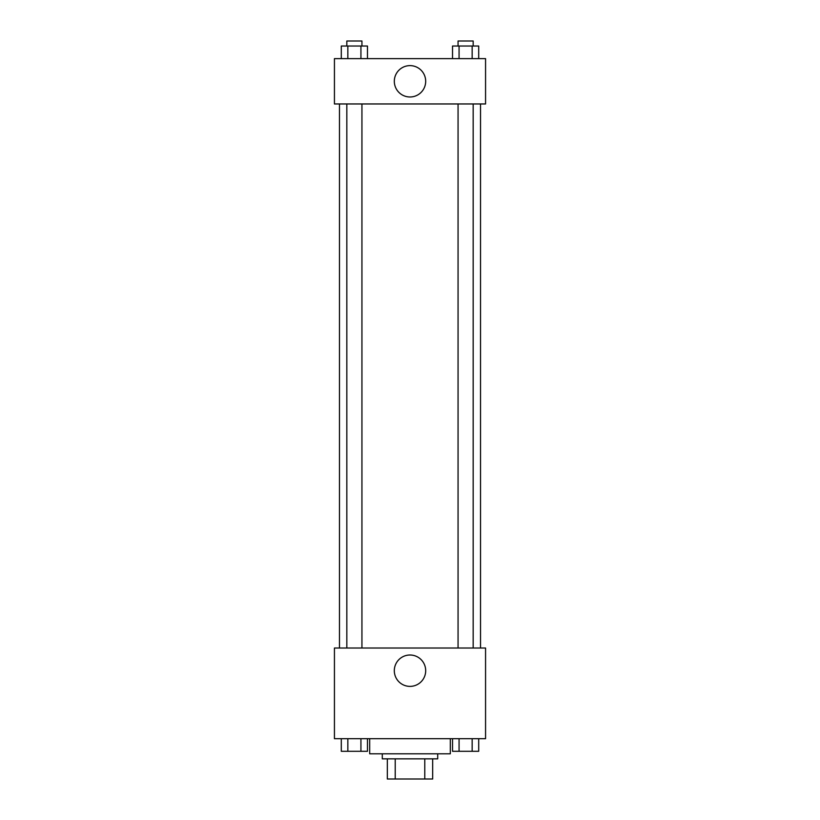 <?xml version="1.0" encoding="UTF-8"?>
<svg xmlns="http://www.w3.org/2000/svg" width="820" height="820" viewBox="0 0 820 820"><rect width="100%" height="100%" fill="white"/><g stroke="black" fill="none" stroke-linecap="round" stroke-linejoin="round"><path stroke-width="1.23" d="M424.78 758.848L424.78 779L387.327 779L387.327 758.848M424.78 779L432.673 779L432.673 758.848L432.673 779M437.706 753.816L437.706 758.848L382.294 758.848L382.294 753.816M395.219 758.848L395.219 779M369.697 738.697L369.697 753.816L450.303 753.816L450.303 738.697M485.563 738.697L334.437 738.697L334.437 648.025L485.563 648.025L485.563 738.697M410 686.381A15.682 15.682 0 0 1 396.419 662.847A15.682 15.682 0 0 1 423.581 662.847A15.682 15.682 0 0 1 410 686.381M480.53 103.966L480.53 648.025M458.062 648.025L458.062 103.966M361.938 103.966L361.938 648.025M485.563 103.966L334.437 103.966L334.437 58.63L485.563 58.63L485.563 103.966M425.682 81.303A15.682 15.682 0 0 1 402.159 94.884A15.682 15.682 0 0 1 402.159 67.722A15.682 15.682 0 0 1 425.682 81.303M478.706 58.63L478.706 46.033L452.527 46.033L452.527 58.63M472.156 46.033L472.156 58.63M459.067 46.033L459.067 58.63M458.062 46.033L458.062 41L473.171 41L473.171 46.033M367.473 58.63L367.473 46.033L341.294 46.033L341.294 58.63M360.933 46.033L360.933 58.63M347.844 46.033L347.844 58.63M346.829 46.033L346.829 41L361.938 41L361.938 46.033M478.706 738.697L478.706 751.294L452.527 751.294L452.527 738.697M472.156 738.697L472.156 751.294M459.067 738.697L459.067 751.294M473.171 751.294L458.062 751.294M367.473 738.697L367.473 751.294L341.294 751.294L341.294 738.697M360.933 738.697L360.933 751.294M347.844 738.697L347.844 751.294M361.938 751.294L346.829 751.294M339.47 103.966L339.47 648.025M473.171 648.025L473.171 103.966M346.829 103.966L346.829 648.025"/></g></svg>
